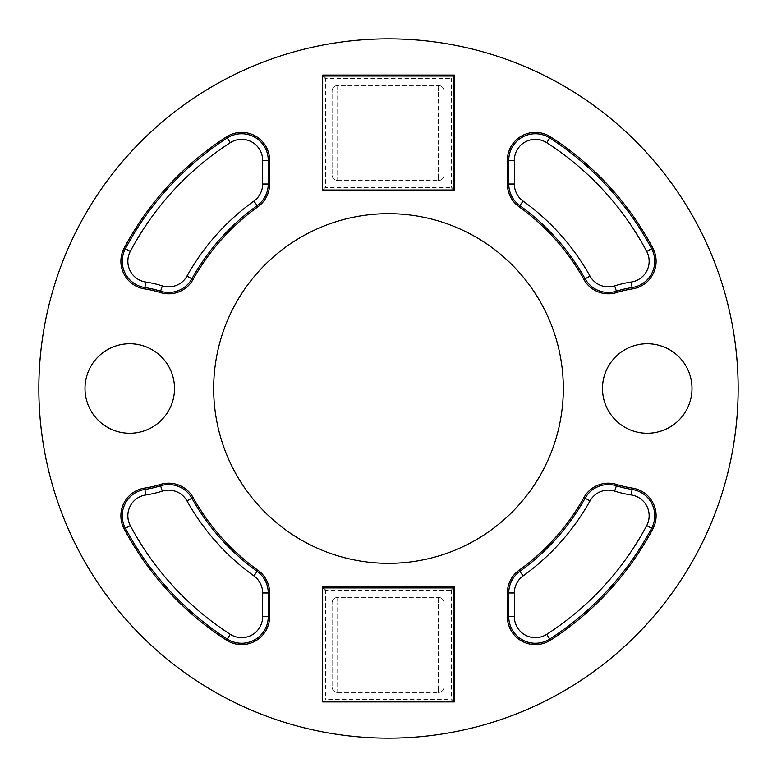 <?xml version="1.0" encoding="UTF-8"?>
<svg xmlns="http://www.w3.org/2000/svg" width="777" height="777" viewBox="0 0 777 777"><rect width="100%" height="100%" fill="white"/><g stroke="black" fill="none" stroke-linecap="round" stroke-linejoin="round"><path stroke-width="0.58" stroke-dasharray="3.88 2.91" d="M124.155 248.135A27.972 27.972 0 0 0 144.707 288.918A100.699 100.699 0 0 1 160.198 292.511A27.972 27.972 0 0 0 193.075 279.477A223.776 223.776 0 0 1 257.964 206.74A27.972 27.972 0 0 0 269.619 184.023L269.619 160.344A27.972 27.972 0 0 0 226.505 136.83A299.3 299.3 0 0 0 124.155 248.135L125.359 248.776A26.603 26.603 0 0 0 144.91 287.558L144.707 288.918M144.707 488.082A27.972 27.972 0 0 0 124.155 528.865A299.3 299.3 0 0 0 226.505 640.17A27.972 27.972 0 0 0 269.619 616.656L269.619 592.977A27.972 27.972 0 0 0 257.964 570.26A223.776 223.776 0 0 1 193.075 497.523A27.972 27.972 0 0 0 160.198 484.489A100.699 100.699 0 0 1 144.707 488.082L144.91 489.442A26.603 26.603 0 0 0 125.359 528.224L124.155 528.865M602.486 388.5A44.755 44.755 0 0 0 647.241 433.255A44.755 44.755 0 0 0 691.996 388.5A44.755 44.755 0 0 0 647.241 343.745A44.755 44.755 0 0 0 602.486 388.5M85.004 388.5A44.755 44.755 0 0 0 129.759 433.255A44.755 44.755 0 0 0 174.514 388.5A44.755 44.755 0 0 0 129.759 343.745A44.755 44.755 0 0 0 85.004 388.5M213.675 388.5A174.825 174.825 0 0 0 388.5 563.325A174.825 174.825 0 0 0 563.325 388.5A174.825 174.825 0 0 0 388.5 213.675A174.825 174.825 0 0 0 213.675 388.5M738.15 388.5A349.65 349.65 0 0 0 388.5 38.85A349.65 349.65 0 0 0 38.85 388.5A349.65 349.65 0 0 0 388.5 738.15A349.65 349.65 0 0 0 738.15 388.5M519.036 206.74A223.776 223.776 0 0 1 583.925 279.477A27.972 27.972 0 0 0 616.802 292.511A100.699 100.699 0 0 1 632.293 288.918A27.972 27.972 0 0 0 652.845 248.135A299.3 299.3 0 0 0 550.495 136.83A27.972 27.972 0 0 0 507.381 160.344L507.381 184.023A27.972 27.972 0 0 0 519.036 206.74L519.832 205.633A225.145 225.145 0 0 1 585.12 278.807L583.925 279.477M616.802 484.489A27.972 27.972 0 0 0 583.925 497.523A223.776 223.776 0 0 1 519.036 570.26A27.972 27.972 0 0 0 507.381 592.977L507.381 616.656A27.972 27.972 0 0 0 550.495 640.17A299.3 299.3 0 0 0 652.845 528.865A27.972 27.972 0 0 0 632.293 488.082A100.699 100.699 0 0 1 616.802 484.489L616.394 485.79A26.603 26.603 0 0 0 585.12 498.193L583.925 497.523M325.563 187.102L451.437 187.102L451.437 78.011L325.563 78.011L325.563 187.102L322.659 190.006L325.097 187.568L450.971 187.568L450.971 78.477L325.097 78.477L325.097 187.568M325.563 78.011L323.582 76.029M451.437 187.102L453.418 189.083M325.563 589.898L325.563 698.989L451.437 698.989L451.437 589.898L325.563 589.898L323.582 587.917M451.437 589.898L453.418 587.917L450.971 590.365L325.097 590.365L325.097 699.455L450.971 699.455L450.971 590.365M451.437 698.989L453.418 700.971M337.684 91.064L438.383 91.064L438.383 174.98L337.684 174.98L337.684 91.064L337.684 174.98L438.383 174.98L438.383 91.064L337.684 91.064L337.684 85.47L438.383 85.47L337.684 85.47A5.594 5.594 0 0 0 332.09 91.064L332.09 174.98L332.09 91.064L337.684 91.064L332.09 91.064A5.594 5.594 0 0 1 337.684 85.47L337.684 91.064M453.418 190.006L450.971 187.568M322.659 76.029L325.097 78.477M443.978 91.064L438.383 91.064L443.978 91.064L443.978 174.98L443.978 91.064A5.594 5.594 0 0 0 438.383 85.47L438.383 91.064L438.383 85.47A5.594 5.594 0 0 1 443.978 91.064A5.594 5.594 0 0 0 438.383 85.47M337.684 180.575L438.383 180.575L337.684 180.575A5.594 5.594 0 0 1 332.09 174.98A5.594 5.594 0 0 0 337.684 180.575L337.684 174.98L332.09 174.98L337.684 174.98L337.684 180.575A5.594 5.594 0 0 1 332.09 174.98M438.383 180.575A5.594 5.594 0 0 0 443.978 174.98L438.383 174.98L443.978 174.98A5.594 5.594 0 0 1 438.383 180.575L438.383 174.98L438.383 180.575A5.594 5.594 0 0 0 443.978 174.98M337.684 602.952L438.383 602.952L438.383 686.868L337.684 686.868L337.684 602.952L337.684 686.868L438.383 686.868L438.383 602.952L337.684 602.952L337.684 597.358L438.383 597.358L337.684 597.358A5.594 5.594 0 0 0 332.09 602.952L332.09 686.868L332.09 602.952L337.684 602.952L332.09 602.952A5.594 5.594 0 0 1 337.684 597.358L337.684 602.952M453.418 701.893L450.971 699.455M322.659 587.917L325.097 590.365M443.978 602.952L438.383 602.952L443.978 602.952L443.978 686.868L443.978 602.952A5.594 5.594 0 0 0 438.383 597.358L438.383 602.952L438.383 597.358A5.594 5.594 0 0 1 443.978 602.952A5.594 5.594 0 0 0 438.383 597.358M337.684 692.462L438.383 692.462L337.684 692.462A5.594 5.594 0 0 1 332.09 686.868A5.594 5.594 0 0 0 337.684 692.462L337.684 686.868L332.09 686.868L337.684 686.868L337.684 692.462A5.594 5.594 0 0 1 332.09 686.868M438.383 692.462A5.594 5.594 0 0 0 443.978 686.868L438.383 686.868L443.978 686.868A5.594 5.594 0 0 1 438.383 692.462L438.383 686.868L438.383 692.462A5.594 5.594 0 0 0 443.978 686.868M646.697 251.398A21.008 21.008 0 0 1 631.264 282.032A107.663 107.663 0 0 0 614.694 285.878A21.008 21.008 0 0 1 590.005 276.088A230.74 230.74 0 0 0 523.096 201.088A21.008 21.008 0 0 1 514.345 184.023L514.345 160.344A21.008 21.008 0 0 1 546.726 142.686A292.337 292.337 0 0 1 646.697 251.398L652.845 248.135M590.005 276.088L585.12 278.807A26.603 26.603 0 0 0 616.394 291.21A102.069 102.069 0 0 1 632.089 287.558A26.603 26.603 0 0 0 651.641 248.776A297.931 297.931 0 0 0 549.747 137.976L550.495 136.83M130.303 251.398A292.337 292.337 0 0 1 230.274 142.686A21.008 21.008 0 0 1 262.655 160.344L262.655 184.023A21.008 21.008 0 0 1 253.904 201.088A230.74 230.74 0 0 0 186.995 276.088A21.008 21.008 0 0 1 162.306 285.878A107.663 107.663 0 0 0 145.736 282.032A21.008 21.008 0 0 1 130.303 251.398L125.359 248.776A297.931 297.931 0 0 1 227.253 137.976L226.505 136.83M631.264 494.968A21.008 21.008 0 0 1 646.697 525.602A292.337 292.337 0 0 1 546.726 634.314A21.008 21.008 0 0 1 514.345 616.656L514.345 592.977A21.008 21.008 0 0 1 523.096 575.912A230.74 230.74 0 0 0 590.005 500.912A21.008 21.008 0 0 1 614.694 491.122A107.663 107.663 0 0 0 631.264 494.968L632.293 488.082M590.005 500.912L585.12 498.193A225.145 225.145 0 0 1 519.832 571.367A26.603 26.603 0 0 0 508.75 592.977L508.75 616.656A26.603 26.603 0 0 0 549.747 639.024A297.931 297.931 0 0 0 651.641 528.224A26.603 26.603 0 0 0 632.089 489.442A102.069 102.069 0 0 1 616.394 485.79L614.694 491.122M614.694 285.878L616.802 292.511M631.264 282.032L632.293 288.918M546.726 142.686L549.747 137.976A26.603 26.603 0 0 0 508.75 160.344L507.381 160.344M514.345 160.344L508.75 160.344L508.75 184.023L507.381 184.023M514.345 184.023L508.75 184.023A26.603 26.603 0 0 0 519.832 205.633L523.096 201.088M130.303 525.602A21.008 21.008 0 0 1 145.736 494.968A107.663 107.663 0 0 0 162.306 491.122A21.008 21.008 0 0 1 186.995 500.912A230.74 230.74 0 0 0 253.904 575.912A21.008 21.008 0 0 1 262.655 592.977L262.655 616.656A21.008 21.008 0 0 1 230.274 634.314A292.337 292.337 0 0 1 130.303 525.602L125.359 528.224A297.931 297.931 0 0 0 227.253 639.024A26.603 26.603 0 0 0 268.25 616.656L268.25 592.977A26.603 26.603 0 0 0 257.168 571.367L257.964 570.26M253.904 575.912L257.168 571.367A225.145 225.145 0 0 1 191.88 498.193L193.075 497.523M186.995 500.912L191.88 498.193A26.603 26.603 0 0 0 160.606 485.79L160.198 484.489M162.306 491.122L160.606 485.79A102.069 102.069 0 0 1 144.91 489.442L145.736 494.968M230.274 634.314L226.505 640.17M262.655 616.656L269.619 616.656M262.655 592.977L269.619 592.977M145.736 282.032L144.91 287.558A102.069 102.069 0 0 1 160.606 291.21A26.603 26.603 0 0 0 191.88 278.807A225.145 225.145 0 0 1 257.168 205.633A26.603 26.603 0 0 0 268.25 184.023L268.25 160.344A26.603 26.603 0 0 0 227.253 137.976L230.274 142.686M262.655 160.344L269.619 160.344M162.306 285.878L160.198 292.511M186.995 276.088L193.075 279.477M253.904 201.088L257.964 206.74M262.655 184.023L269.619 184.023M523.096 575.912L519.036 570.26M514.345 592.977L507.381 592.977M514.345 616.656L507.381 616.656M546.726 634.314L550.495 640.17M646.697 525.602L652.845 528.865M337.684 85.47A5.594 5.594 0 0 0 332.09 91.064M337.684 597.358A5.594 5.594 0 0 0 332.09 602.952"/><path stroke-width="1.17" d="M120.891 261.257A27.972 27.972 0 0 0 144.707 288.918A100.699 100.699 0 0 1 160.198 292.511A27.972 27.972 0 0 0 193.075 279.477A223.776 223.776 0 0 1 257.964 206.74A27.972 27.972 0 0 0 269.619 184.023L269.619 160.344A27.972 27.972 0 0 0 226.505 136.83A299.3 299.3 0 0 0 124.155 248.135A27.972 27.972 0 0 0 120.891 261.257M656.109 261.257A27.972 27.972 0 0 0 652.845 248.135A299.3 299.3 0 0 0 550.495 136.83A27.972 27.972 0 0 0 507.381 160.344L507.381 184.023A27.972 27.972 0 0 0 519.036 206.74A223.776 223.776 0 0 1 583.925 279.477A27.972 27.972 0 0 0 616.802 292.511A100.699 100.699 0 0 1 632.293 288.918A27.972 27.972 0 0 0 656.109 261.257M602.486 388.5A44.755 44.755 0 0 0 647.241 433.255A44.755 44.755 0 0 0 691.996 388.5A44.755 44.755 0 0 0 647.241 343.745A44.755 44.755 0 0 0 602.486 388.5M85.004 388.5A44.755 44.755 0 0 0 129.759 433.255A44.755 44.755 0 0 0 174.514 388.5A44.755 44.755 0 0 0 129.759 343.745A44.755 44.755 0 0 0 85.004 388.5M213.675 388.5A174.825 174.825 0 0 0 388.5 563.325A174.825 174.825 0 0 0 563.325 388.5A174.825 174.825 0 0 0 388.5 213.675A174.825 174.825 0 0 0 213.675 388.5M738.15 388.5A349.65 349.65 0 0 0 388.5 38.85A349.65 349.65 0 0 0 38.85 388.5A349.65 349.65 0 0 0 388.5 738.15A349.65 349.65 0 0 0 738.15 388.5M616.802 484.489A27.972 27.972 0 0 0 583.925 497.523A223.776 223.776 0 0 1 519.036 570.26A27.972 27.972 0 0 0 507.381 592.977L507.381 616.656A27.972 27.972 0 0 0 550.495 640.17A299.3 299.3 0 0 0 652.845 528.865A27.972 27.972 0 0 0 632.293 488.082A100.699 100.699 0 0 1 616.802 484.489L616.394 485.79A102.069 102.069 0 0 0 632.089 489.442L632.293 488.082M257.964 570.26A223.776 223.776 0 0 1 193.075 497.523A27.972 27.972 0 0 0 160.198 484.489A100.699 100.699 0 0 1 144.707 488.082A27.972 27.972 0 0 0 124.155 528.865A299.3 299.3 0 0 0 226.505 640.17A27.972 27.972 0 0 0 269.619 616.656L269.619 592.977A27.972 27.972 0 0 0 257.964 570.26L257.168 571.367A26.603 26.603 0 0 1 268.25 592.977L269.619 592.977M454.37 586.965L322.63 586.965L322.63 701.922L454.37 701.922L454.37 586.965L453.418 587.917L322.659 587.917L322.63 701.922M322.63 75.078L322.63 190.035L454.37 190.035L454.37 75.078L322.63 75.078L323.582 76.029M453.418 76.029L322.659 76.029L322.63 190.035L453.418 190.006L453.418 76.029L454.37 75.078M453.418 189.083L454.37 190.035M323.582 587.917L322.63 586.965M453.418 700.971L454.37 701.922M322.659 701.893L453.418 701.893L453.418 587.917M145.736 494.968A21.008 21.008 0 0 0 130.303 525.602A292.337 292.337 0 0 0 230.274 634.314A21.008 21.008 0 0 0 262.655 616.656L262.655 592.977A21.008 21.008 0 0 0 253.904 575.912A230.74 230.74 0 0 1 186.995 500.912A21.008 21.008 0 0 0 162.306 491.122A107.663 107.663 0 0 1 145.736 494.968L144.707 488.082M262.655 592.977L268.25 592.977L268.25 616.656A26.603 26.603 0 0 1 227.253 639.024A297.931 297.931 0 0 1 125.359 528.224A26.603 26.603 0 0 1 144.91 489.442A102.069 102.069 0 0 0 160.606 485.79L160.198 484.489M145.736 282.032A107.663 107.663 0 0 1 162.306 285.878A21.008 21.008 0 0 0 186.995 276.088A230.74 230.74 0 0 1 253.904 201.088A21.008 21.008 0 0 0 262.655 184.023L262.655 160.344A21.008 21.008 0 0 0 230.274 142.686A292.337 292.337 0 0 0 130.303 251.398A21.008 21.008 0 0 0 145.736 282.032L144.91 287.558A26.603 26.603 0 0 1 125.359 248.776A297.931 297.931 0 0 1 227.253 137.976A26.603 26.603 0 0 1 268.25 160.344L268.25 184.023A26.603 26.603 0 0 1 257.168 205.633A225.145 225.145 0 0 0 191.88 278.807A26.603 26.603 0 0 1 160.606 291.21A102.069 102.069 0 0 0 144.91 287.558L144.707 288.918M646.697 251.398A292.337 292.337 0 0 0 546.726 142.686A21.008 21.008 0 0 0 514.345 160.344L514.345 184.023A21.008 21.008 0 0 0 523.096 201.088A230.74 230.74 0 0 1 590.005 276.088A21.008 21.008 0 0 0 614.694 285.878A107.663 107.663 0 0 1 631.264 282.032A21.008 21.008 0 0 0 646.697 251.398L651.641 248.776A26.603 26.603 0 0 1 632.089 287.558A102.069 102.069 0 0 0 616.394 291.21A26.603 26.603 0 0 1 585.12 278.807A225.145 225.145 0 0 0 519.832 205.633A26.603 26.603 0 0 1 508.75 184.023L508.75 160.344A26.603 26.603 0 0 1 549.747 137.976A297.931 297.931 0 0 1 651.641 248.776L652.845 248.135M590.005 276.088L583.925 279.477M523.096 201.088L519.036 206.74M514.345 184.023L507.381 184.023M514.345 160.344L507.381 160.344M546.726 142.686L550.495 136.83M631.264 282.032L632.293 288.918M614.694 285.878L616.802 292.511M162.306 491.122L160.606 485.79A26.603 26.603 0 0 1 191.88 498.193L193.075 497.523M186.995 500.912L191.88 498.193A225.145 225.145 0 0 0 257.168 571.367L253.904 575.912M262.655 616.656L269.619 616.656M230.274 634.314L226.505 640.17M130.303 525.602L124.155 528.865M262.655 160.344L269.619 160.344M230.274 142.686L226.505 136.83M262.655 184.023L269.619 184.023M253.904 201.088L257.964 206.74M186.995 276.088L193.075 279.477M162.306 285.878L160.198 292.511M130.303 251.398L124.155 248.135M631.264 494.968L632.089 489.442A26.603 26.603 0 0 1 651.641 528.224A297.931 297.931 0 0 1 549.747 639.024A26.603 26.603 0 0 1 508.75 616.656L508.75 592.977A26.603 26.603 0 0 1 519.832 571.367A225.145 225.145 0 0 0 585.12 498.193A26.603 26.603 0 0 1 616.394 485.79L614.694 491.122A21.008 21.008 0 0 0 590.005 500.912A230.74 230.74 0 0 1 523.096 575.912A21.008 21.008 0 0 0 514.345 592.977L514.345 616.656A21.008 21.008 0 0 0 546.726 634.314A292.337 292.337 0 0 0 646.697 525.602A21.008 21.008 0 0 0 631.264 494.968A107.663 107.663 0 0 1 614.694 491.122M590.005 500.912L583.925 497.523M646.697 525.602L652.845 528.865M546.726 634.314L550.495 640.17M514.345 616.656L507.381 616.656M514.345 592.977L507.381 592.977M523.096 575.912L519.036 570.26"/></g></svg>
